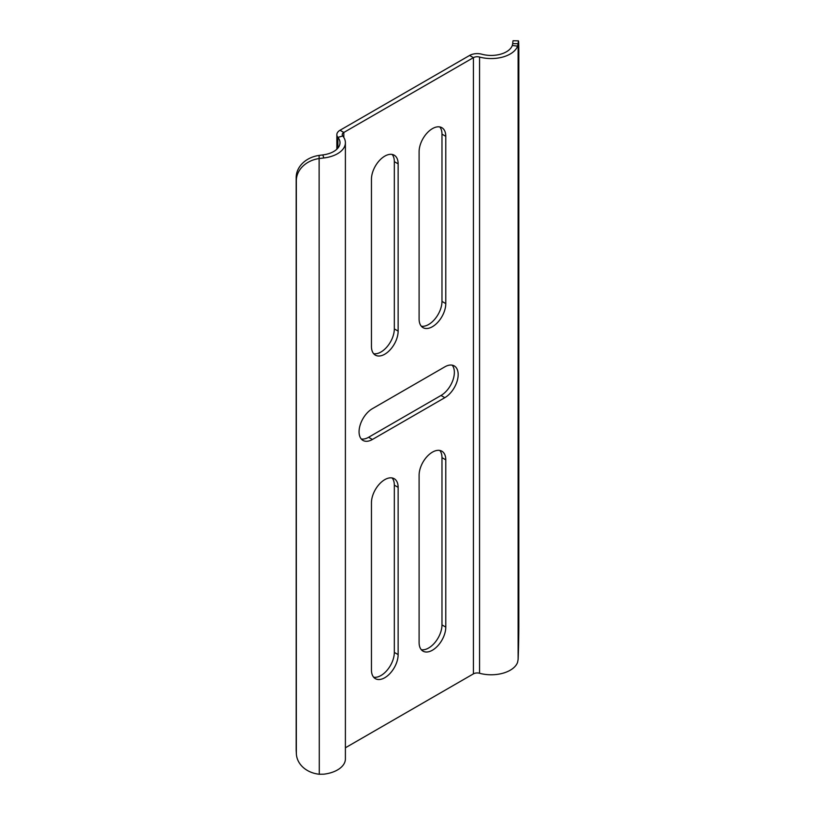 <?xml version="1.0" encoding="UTF-8"?>
<svg xmlns="http://www.w3.org/2000/svg" width="815" height="815" viewBox="0 0 815 815"><rect width="100%" height="100%" fill="white"/><g stroke="black" fill="none" stroke-linecap="round" stroke-linejoin="round"><path stroke-width="1.22" d="M518.472 40.852L513.083 40.75A26.956 0.693 91 0 0 512.727 43.633L518.116 43.725A26.956 0.693 -89 0 1 518.472 40.852A26.956 0.693 -89 0 1 518.829 52.242L518.829 624.443A26.956 0.693 -89 0 1 518.116 659.457L517.576 662.34A26.956 15.566 180 0 1 479.556 673.261A5.389 3.117 0 0 0 473.423 673.862L345.397 747.783M345.397 142.717L345.397 758.938A26.956 15.566 180 0 1 323.861 774.179L319.286 774.25L319.123 155.41A26.956 21.995 176.9 0 0 296.171 177.589L296.334 180.696A26.956 21.995 -3.1 0 1 319.286 158.518L323.861 157.967A26.956 15.566 0 0 0 345.397 142.717A26.956 15.566 0 0 0 342.769 136.013A5.389 3.117 180 0 1 342.239 134.669A5.389 3.117 180 0 1 343.818 132.468L473.423 57.651A5.389 3.117 180 0 1 479.556 57.04A26.956 15.566 0 0 0 517.576 46.129L518.116 43.725L518.116 659.457M319.286 774.25A26.956 21.995 -3.1 0 1 296.365 753.875A26.956 21.995 -3.1 0 1 296.334 752.897L296.334 180.696M296.334 752.897L296.171 749.79A26.956 21.995 176.9 0 0 296.191 750.768L296.365 753.875M512.727 43.633L512.289 45.497A21.567 12.449 180 0 1 481.879 54.228A10.778 6.225 0 0 0 469.603 55.451L340.008 130.268A10.778 6.225 0 0 0 336.85 134.669A10.778 6.225 0 0 0 337.899 137.358A21.567 12.449 180 0 1 340.008 142.717A21.567 12.449 180 0 1 322.781 154.911L319.123 155.41M419.104 642.505L419.104 475.247A18.867 10.89 -60 0 1 427.335 456.257A18.867 10.89 -60 0 1 441.873 451.204A18.867 10.89 -60 0 1 445.785 459.843L445.785 627.102A18.867 10.89 -60 0 1 437.543 646.081A18.867 10.89 -60 0 1 423.005 651.144A18.867 10.89 -60 0 1 419.104 642.505M421.294 649.708A18.867 10.89 120 0 0 434.966 642.505A18.867 10.89 120 0 0 441.974 624.901L441.974 457.643A18.867 10.89 120 0 0 439.774 450.44M361.259 438.979A18.867 10.89 120 0 0 368.594 437.278L441.017 395.469A18.867 10.89 120 0 0 452.763 380.595A18.867 10.89 120 0 0 452.162 365.161M444.827 397.669L372.404 439.479A18.867 10.89 -60 0 1 362.97 440.416A18.867 10.89 -60 0 1 360.077 425.298A18.867 10.89 -60 0 1 372.404 408.672L444.827 366.852A18.867 10.89 -60 0 1 454.261 365.925A18.867 10.89 -60 0 1 457.154 381.043A18.867 10.89 -60 0 1 444.827 397.669L441.017 395.469M371.457 346.497L371.457 179.239A18.867 10.89 -60 0 1 379.688 160.249A18.867 10.89 -60 0 1 394.226 155.196A18.867 10.89 -60 0 1 398.138 163.835L398.138 331.094A18.867 10.89 -60 0 1 389.896 350.083A18.867 10.89 -60 0 1 375.358 355.136A18.867 10.89 -60 0 1 371.457 346.497M373.647 353.7A18.867 10.89 120 0 0 387.308 346.497A18.867 10.89 120 0 0 394.328 328.893L394.328 161.635A18.867 10.89 120 0 0 392.127 154.432M373.647 677.214A18.867 10.89 120 0 0 387.308 670.011A18.867 10.89 120 0 0 394.328 652.408L394.328 485.149A18.867 10.89 120 0 0 392.127 477.947M398.138 487.35L398.138 654.608A18.867 10.89 -60 0 1 389.896 673.598A18.867 10.89 -60 0 1 375.358 678.65A18.867 10.89 -60 0 1 371.457 670.011L371.457 502.753A18.867 10.89 -60 0 1 379.688 483.764A18.867 10.89 -60 0 1 394.226 478.711A18.867 10.89 -60 0 1 398.138 487.35L394.328 485.149M419.104 318.991L419.104 151.733A18.867 10.89 -60 0 1 427.335 132.743A18.867 10.89 -60 0 1 441.873 127.69A18.867 10.89 -60 0 1 445.785 136.329L445.785 303.588A18.867 10.89 -60 0 1 437.543 322.567A18.867 10.89 -60 0 1 423.005 327.63A18.867 10.89 -60 0 1 419.104 318.991M421.294 326.194A18.867 10.89 120 0 0 434.966 318.991A18.867 10.89 120 0 0 441.974 301.387L441.974 134.129A18.867 10.89 120 0 0 439.774 126.926M296.171 749.79L296.171 177.589M342.769 136.013L337.899 137.358L337.899 148.086M323.861 157.967L322.781 154.911M512.289 45.497L517.576 46.129M445.785 627.102L441.974 624.901M445.785 459.843L441.974 457.643M372.404 439.479L368.594 437.278M398.138 163.835L394.328 161.635M398.138 331.094L394.328 328.893M398.138 654.608L394.328 652.408M445.785 136.329L441.974 134.129M445.785 303.588L441.974 301.387M343.818 137.47L343.818 132.468L340.008 130.268M473.423 673.862L473.423 57.651L469.603 55.451M479.556 673.261L479.556 57.04M336.85 149.206L336.85 134.669"/></g></svg>
